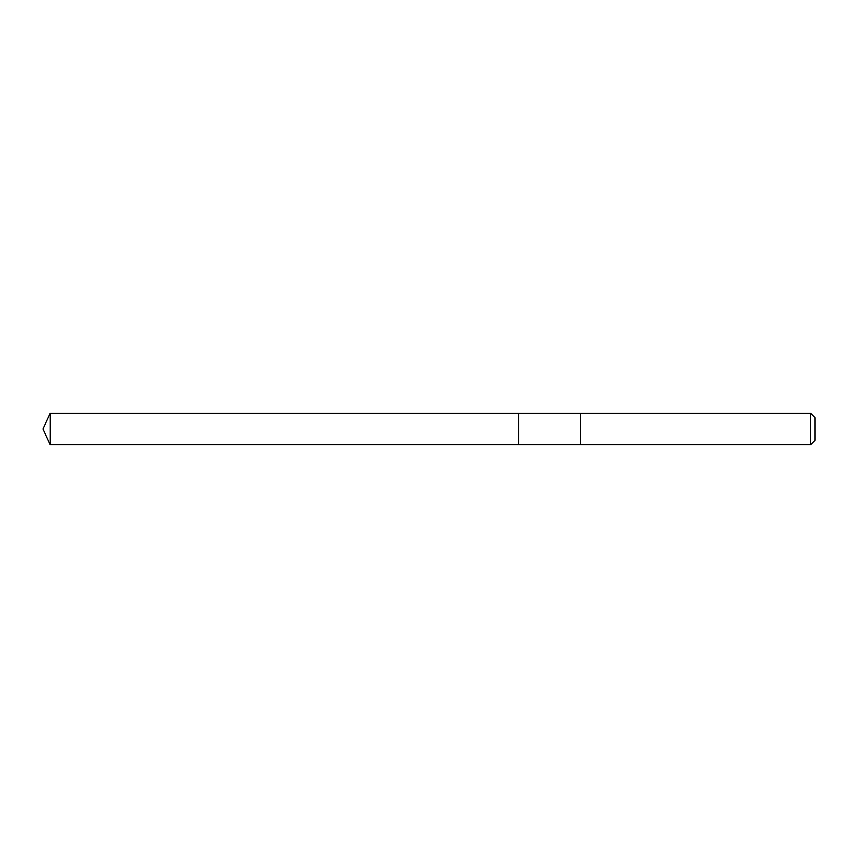 <?xml version="1.0" encoding="UTF-8"?>
<svg xmlns="http://www.w3.org/2000/svg" width="858" height="858" viewBox="0 0 858 858"><rect width="100%" height="100%" fill="white"/><g stroke="black" fill="none" stroke-linecap="round" stroke-linejoin="round"><path stroke-width="1.29" d="M518.629 444.852L518.629 413.148L50.29 413.138L50.29 444.862L518.629 444.852L518.629 413.148L580.684 413.148L580.684 444.852L50.29 444.862L42.9 429L50.29 444.862M580.684 421.021L580.684 444.862L810.52 444.862L810.52 413.138L580.684 413.138L580.684 421.021M810.52 413.138L815.1 417.717L815.1 440.283L810.52 444.862M42.9 429L50.29 413.138"/></g></svg>
